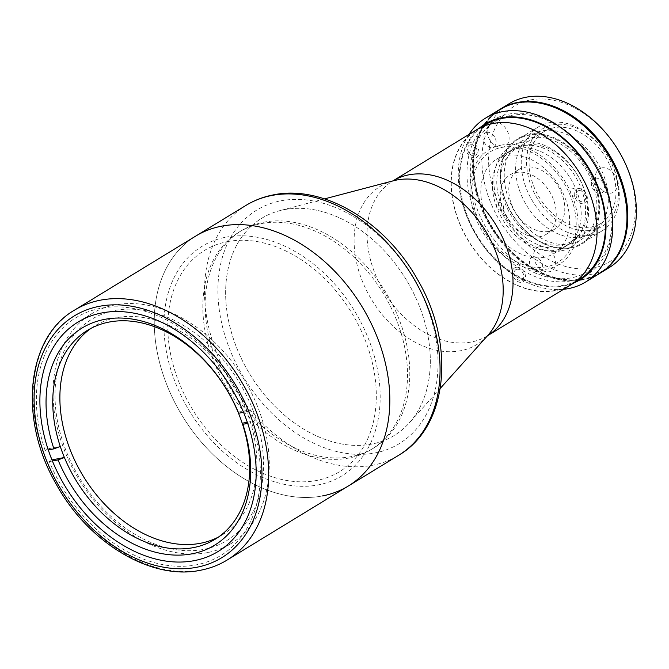 <?xml version="1.0" encoding="UTF-8"?>
<svg xmlns="http://www.w3.org/2000/svg" width="669" height="669" viewBox="0 0 669 669"><rect width="100%" height="100%" fill="white"/><g stroke="black" fill="none" stroke-linecap="round" stroke-linejoin="round"><path stroke-width="0.5" stroke-dasharray="3.35 2.51" d="M253.534 411.753A129.61 93.083 -121.4 0 0 114.642 310.508A129.61 93.083 -121.4 0 0 65.044 448.088A129.61 93.083 -121.4 0 0 203.936 549.333A129.61 93.083 -121.4 0 0 253.534 411.753M284.166 209.673A127.21 91.36 58.6 0 1 407.597 282.009A127.21 91.36 58.6 0 1 409.211 422.992A127.21 91.36 58.6 0 1 394.3 435.435A127.21 91.36 58.6 0 1 371.797 444.074A127.21 91.36 58.6 0 1 242.011 359.889A127.21 91.36 58.6 0 1 261.671 218.311A127.21 91.36 58.6 0 1 279.55 210.727A127.21 91.36 58.6 0 1 284.166 209.673A127.21 91.36 58.6 0 1 413.952 293.867A127.21 91.36 58.6 0 1 394.3 435.435A127.21 91.36 58.6 0 1 371.797 444.074A127.21 91.36 58.6 0 1 242.011 359.889A127.21 91.36 58.6 0 1 261.671 218.311A127.21 91.36 58.6 0 1 284.166 209.673M261.362 223.605A127.21 91.36 58.6 0 1 391.148 307.79A127.21 91.36 58.6 0 1 371.487 449.367A127.21 91.36 58.6 0 1 348.992 458.006A127.21 91.36 58.6 0 1 219.206 373.82A127.21 91.36 58.6 0 1 238.858 232.243A127.21 91.36 58.6 0 1 261.362 223.605M571.376 284.517A90.725 65.161 58.6 0 1 555.329 290.681A90.725 65.161 58.6 0 1 462.764 230.638A90.725 65.161 58.6 0 1 476.78 129.661M578.735 190.623A6.004 4.307 58.6 0 1 585.166 195.315A6.004 4.307 58.6 0 1 582.866 201.687A6.004 4.307 58.6 0 1 576.435 196.995A6.004 4.307 58.6 0 1 578.735 190.623M470.382 144.788A6.004 4.307 58.6 0 1 476.813 149.48A6.004 4.307 58.6 0 1 474.513 155.844A6.004 4.307 58.6 0 1 468.083 151.161A6.004 4.307 58.6 0 1 470.382 144.788M516.92 269.264A6.004 4.307 58.6 0 1 523.35 273.956A6.004 4.307 58.6 0 1 521.059 280.328A6.004 4.307 58.6 0 1 514.628 275.636A6.004 4.307 58.6 0 1 516.92 269.264M500.93 145.173A67.209 48.268 58.6 0 1 572.948 197.673A67.209 48.268 58.6 0 1 547.225 269.005A67.209 48.268 58.6 0 1 475.207 216.513A67.209 48.268 58.6 0 1 500.93 145.173M348.357 485.995A146.411 105.15 58.6 0 1 322.466 495.938A146.411 105.15 58.6 0 1 173.087 399.042A146.411 105.15 58.6 0 1 195.708 236.098A146.411 105.15 58.6 0 0 173.087 399.042A146.411 105.15 58.6 0 0 322.466 495.938M207.44 552.619A134.41 96.528 58.6 0 1 70.304 463.667A134.41 96.528 58.6 0 1 91.076 314.087A134.41 96.528 58.6 0 1 114.842 304.955A134.41 96.528 58.6 0 1 251.979 393.907A134.41 96.528 58.6 0 1 231.206 543.496A134.41 96.528 58.6 0 1 207.44 552.619M225.737 237.219A134.41 96.528 58.6 0 1 369.773 342.21A134.41 96.528 58.6 0 1 318.335 484.883A134.41 96.528 58.6 0 1 174.3 379.892A134.41 96.528 58.6 0 1 225.737 237.219M492.911 123.723A90.491 64.985 58.6 0 1 585.233 183.607A90.491 64.985 58.6 0 1 571.251 284.308A90.491 64.985 58.6 0 1 555.245 290.455A90.491 64.985 58.6 0 1 462.923 230.571A90.491 64.985 58.6 0 1 476.905 129.87A90.491 64.985 58.6 0 1 492.911 123.723M508.591 114.148A90.491 64.985 58.6 0 1 600.913 174.032A90.491 64.985 58.6 0 1 586.93 274.733A90.491 64.985 58.6 0 1 570.925 280.88A90.491 64.985 58.6 0 1 478.603 220.996A90.491 64.985 58.6 0 1 492.585 120.286A90.491 64.985 58.6 0 1 508.591 114.148M577.991 188.633A8.162 5.862 58.6 0 1 586.738 195.013A8.162 5.862 58.6 0 1 583.611 203.669A8.162 5.862 58.6 0 1 574.863 197.296A8.162 5.862 58.6 0 1 577.991 188.633M469.638 142.798A8.162 5.862 58.6 0 1 478.385 149.17A8.162 5.862 58.6 0 1 475.258 157.834A8.162 5.862 58.6 0 1 466.519 151.462A8.162 5.862 58.6 0 1 469.638 142.798M516.175 267.274A8.162 5.862 58.6 0 1 524.922 273.654A8.162 5.862 58.6 0 1 521.803 282.31A8.162 5.862 58.6 0 1 513.056 275.937A8.162 5.862 58.6 0 1 516.175 267.274M501.758 147.381A64.809 46.546 58.6 0 1 571.201 198.007A64.809 46.546 58.6 0 1 546.406 266.797A64.809 46.546 58.6 0 1 476.955 216.171A64.809 46.546 58.6 0 1 501.758 147.381M560.204 247.497A55.209 39.647 58.6 0 1 503.874 210.969A55.209 39.647 58.6 0 1 512.404 149.53A55.209 39.647 58.6 0 1 522.171 145.783A55.209 39.647 58.6 0 1 578.493 182.311A55.209 39.647 58.6 0 1 569.963 243.75A55.209 39.647 58.6 0 1 560.204 247.497M544.24 257.256A55.209 39.647 58.6 0 1 487.91 220.72A55.209 39.647 58.6 0 1 496.44 159.281A55.209 39.647 58.6 0 1 506.207 155.534A55.209 39.647 58.6 0 1 562.529 192.07A55.209 39.647 58.6 0 1 553.999 253.501A55.209 39.647 58.6 0 1 544.24 257.256M595.092 178.188A8.162 5.862 58.6 0 1 603.839 184.56A8.162 5.862 58.6 0 1 600.712 193.224A8.162 5.862 58.6 0 1 591.973 186.852A8.162 5.862 58.6 0 1 595.092 178.188M486.739 132.353A8.162 5.862 58.6 0 1 495.486 138.726A8.162 5.862 58.6 0 1 492.367 147.389A8.162 5.862 58.6 0 1 483.62 141.017A8.162 5.862 58.6 0 1 486.739 132.353M533.285 256.829A8.162 5.862 58.6 0 1 542.024 263.201A8.162 5.862 58.6 0 1 538.905 271.865A8.162 5.862 58.6 0 1 530.157 265.493A8.162 5.862 58.6 0 1 533.285 256.829M510.84 115.486A88.091 63.262 58.6 0 1 605.236 184.293A88.091 63.262 58.6 0 1 571.527 277.794A88.091 63.262 58.6 0 1 477.131 208.987A88.091 63.262 58.6 0 1 510.84 115.486M91.059 328.32A122.41 87.915 58.6 0 1 94.546 326.02A122.41 87.915 58.6 0 1 116.197 317.708A122.41 87.915 58.6 0 1 241.091 398.724A122.41 87.915 58.6 0 1 222.175 534.949A122.41 87.915 58.6 0 1 218.537 537.015M247.689 423.368L251.577 422.616A139.211 99.982 58.6 0 1 196.335 564.837A139.211 99.982 58.6 0 1 49.322 461.61L52.174 459.862A139.211 99.982 58.6 0 1 48.034 448.807L60.269 446.449M48.034 448.807L45.183 450.555L48.277 449.953M45.183 450.555A139.211 99.982 58.6 0 1 100.434 308.325A139.211 99.982 58.6 0 1 247.446 411.56L250.298 409.821A139.211 99.982 58.6 0 1 254.429 420.876L251.577 422.616M243.541 412.313L247.446 411.56M238.072 412.171L250.298 409.821M247.304 422.248L254.429 420.876M49.322 461.61L52.399 461.016M548.781 231.39A34.805 24.996 58.6 0 1 513.274 208.352A34.805 24.996 58.6 0 1 518.651 169.625A34.805 24.996 58.6 0 1 524.805 167.258A34.805 24.996 58.6 0 1 560.313 190.289A34.805 24.996 58.6 0 1 554.936 229.024A34.805 24.996 58.6 0 1 548.781 231.39M540.226 236.609A34.805 24.996 58.6 0 1 504.719 213.578A34.805 24.996 58.6 0 1 510.096 174.852A34.805 24.996 58.6 0 1 516.251 172.485A34.805 24.996 58.6 0 1 551.758 195.515A34.805 24.996 58.6 0 1 546.381 234.25A34.805 24.996 58.6 0 1 540.226 236.609M501.633 210.367A4.323 3.102 58.6 0 1 497 206.997A4.323 3.102 58.6 0 1 498.656 202.406A4.323 3.102 58.6 0 1 503.28 205.784A4.323 3.102 58.6 0 1 501.633 210.367M571.953 188.282A4.323 3.102 58.6 0 1 576.586 191.652A4.323 3.102 58.6 0 1 574.93 196.243A4.323 3.102 58.6 0 1 570.297 192.864A4.323 3.102 58.6 0 1 571.953 188.282M517.773 148.468A55.209 39.647 58.6 0 1 576.929 191.585A55.209 39.647 58.6 0 1 555.805 250.181A55.209 39.647 58.6 0 1 496.649 207.064A55.209 39.647 58.6 0 1 517.773 148.468M525.433 145.148A54.005 38.785 -121.4 0 0 515.883 148.811A54.005 38.785 -121.4 0 0 507.537 208.912A54.005 38.785 -121.4 0 0 562.637 244.653A54.005 38.785 -121.4 0 0 572.187 240.991A54.005 38.785 -121.4 0 0 580.533 180.881A54.005 38.785 -121.4 0 0 525.433 145.148M553.94 127.729A54.005 38.785 -121.4 0 0 544.39 131.4A54.005 38.785 -121.4 0 0 536.045 191.501A54.005 38.785 -121.4 0 0 591.145 227.243A54.005 38.785 -121.4 0 0 600.695 223.571A54.005 38.785 -121.4 0 0 609.041 163.47A54.005 38.785 -121.4 0 0 553.94 127.729M561.442 250.816A58.805 42.231 58.6 0 1 498.422 204.881A58.805 42.231 58.6 0 1 520.925 142.464A58.805 42.231 58.6 0 1 583.945 188.399A58.805 42.231 58.6 0 1 561.442 250.816M592.216 230.111A57.124 41.026 -121.4 0 0 614.075 169.474A57.124 41.026 -121.4 0 0 552.862 124.86A57.124 41.026 -121.4 0 0 531.002 185.497A57.124 41.026 -121.4 0 0 592.216 230.111M591.262 235.045A60.963 43.786 -121.4 0 0 602.041 230.905A60.963 43.786 -121.4 0 0 611.466 163.06A60.963 43.786 -121.4 0 0 549.257 122.711A60.963 43.786 -121.4 0 0 538.478 126.851A60.963 43.786 -121.4 0 0 529.062 194.696A60.963 43.786 -121.4 0 0 591.262 235.045M570.732 247.58A60.963 43.786 -121.4 0 0 581.52 243.441A60.963 43.786 -121.4 0 0 590.936 175.596A60.963 43.786 -121.4 0 0 528.736 135.247A60.963 43.786 -121.4 0 0 517.957 139.386A60.963 43.786 -121.4 0 0 508.532 207.239A60.963 43.786 -121.4 0 0 570.732 247.58M499.684 109.482A96.01 68.949 -121.4 0 0 484.849 216.33A96.01 68.949 -121.4 0 0 582.808 279.868A96.01 68.949 -121.4 0 0 599.784 273.353M479.188 128.289A91.21 65.503 -121.4 0 0 473.301 230.027A91.21 65.503 -121.4 0 0 564.051 285.897A91.21 65.503 -121.4 0 0 573.693 283.004M482.224 126.809A90.491 64.985 -121.4 0 0 472.69 227.761A90.491 64.985 -121.4 0 0 563.8 285.228A90.491 64.985 -121.4 0 0 576.394 280.98M563.532 289.309A96.01 68.949 58.6 0 1 476.637 236.065A96.01 68.949 58.6 0 1 468.944 134.452M493.396 122.042A13.681 9.826 58.6 0 1 508.055 132.73A13.681 9.826 58.6 0 1 502.82 147.247A13.681 9.826 58.6 0 1 488.161 136.56A13.681 9.826 58.6 0 1 493.396 122.042M539.933 246.518A13.681 9.826 58.6 0 1 554.593 257.205A13.681 9.826 58.6 0 1 549.358 271.731A13.681 9.826 58.6 0 1 534.698 261.044A13.681 9.826 58.6 0 1 539.933 246.518M601.74 167.877A13.681 9.826 58.6 0 1 616.408 178.564A13.681 9.826 58.6 0 1 611.173 193.09A13.681 9.826 58.6 0 1 596.505 182.403A13.681 9.826 58.6 0 1 601.74 167.877M530.559 99.907A91.21 65.503 58.6 0 1 628.3 171.155A91.21 65.503 58.6 0 1 593.395 267.968A91.21 65.503 58.6 0 1 495.654 196.728A91.21 65.503 58.6 0 1 530.559 99.907M509.076 103.745A96.01 68.949 -121.4 0 0 494.24 210.593A96.01 68.949 -121.4 0 0 592.199 274.131A96.01 68.949 -121.4 0 0 609.175 267.617M500.111 109.231A96.01 68.949 -121.4 0 0 485.845 216.129A96.01 68.949 -121.4 0 0 583.644 279.358A96.01 68.949 -121.4 0 0 600.202 273.094M570.414 243.976A57.609 41.369 -121.4 0 0 592.458 182.829A57.609 41.369 -121.4 0 0 530.734 137.831A57.609 41.369 -121.4 0 0 508.691 198.977A57.609 41.369 -121.4 0 0 570.414 243.976M581.821 237.01A57.609 41.369 -121.4 0 0 603.864 175.863A57.609 41.369 -121.4 0 0 542.133 130.865A57.609 41.369 -121.4 0 0 520.089 192.011A57.609 41.369 -121.4 0 0 581.821 237.01M351.275 456.609A127.21 91.36 58.6 0 1 221.489 372.424A127.21 91.36 58.6 0 1 241.141 230.855A127.21 91.36 58.6 0 1 263.636 222.217A127.21 91.36 58.6 0 1 393.431 306.402A127.21 91.36 58.6 0 1 373.77 447.971A127.21 91.36 58.6 0 1 351.275 456.609M227.393 241.643A129.61 93.083 58.6 0 1 366.278 342.879A129.61 93.083 58.6 0 1 316.68 480.459A129.61 93.083 58.6 0 1 177.795 379.214A129.61 93.083 58.6 0 1 227.393 241.643M480.543 204.647A95.533 68.606 -121.4 0 0 599.8 272.776A95.533 68.606 -121.4 0 0 619.469 177.862A95.533 68.606 -121.4 0 0 500.203 109.733A95.533 68.606 -121.4 0 0 480.543 204.647M524.011 102.048A95.533 68.606 -121.4 0 0 500.78 109.382A95.533 68.606 -121.4 0 0 481.111 204.296A95.533 68.606 -121.4 0 0 600.369 272.425A95.533 68.606 -121.4 0 0 617.504 255.098M505.154 199.897A61.69 44.305 -121.4 0 0 571.251 248.082A61.69 44.305 -121.4 0 0 594.858 182.604A61.69 44.305 -121.4 0 0 528.753 134.419A61.69 44.305 -121.4 0 0 505.154 199.897M393.364 180.781A92.665 66.549 -121.4 0 0 362.096 280.528A92.665 66.549 -121.4 0 0 460.565 350.757A92.665 66.549 -121.4 0 0 487.818 335.395L487.325 335.855A90.725 65.161 58.6 0 1 471.285 342.018A90.725 65.161 58.6 0 1 378.721 281.975A90.725 65.161 58.6 0 1 392.736 181.006A90.725 65.161 58.6 0 1 392.904 180.906L393.364 180.781M227.201 560.003A146.411 105.15 58.6 0 1 201.31 569.946A146.411 105.15 58.6 0 1 51.931 473.05A146.411 105.15 58.6 0 1 74.552 310.107M245.958 205.408A146.411 105.15 -121.4 0 0 223.337 368.351A146.411 105.15 -121.4 0 0 372.717 465.248A146.411 105.15 -121.4 0 0 398.607 455.305M280.855 200.834A136.81 98.251 58.6 0 1 427.458 307.698A136.81 98.251 58.6 0 1 375.108 452.921A136.81 98.251 58.6 0 1 228.505 346.057A136.81 98.251 58.6 0 1 280.855 200.834M440.302 388.346L409.211 422.992M371.487 449.367L373.77 447.971M238.858 232.243L241.141 230.855M324.565 198.885L279.55 210.727M77.964 322.09L91.076 314.087M218.094 551.507L231.206 543.496M571.251 284.308L575.29 281.841M579.806 279.09L586.93 274.733M476.905 129.87L480.952 127.403M485.46 124.643L492.585 120.286M496.44 159.281L512.404 149.53M553.999 253.501L569.963 243.75M87.422 330.377L94.546 326.02M215.05 539.306L222.175 534.949M510.096 174.852L518.651 169.625M546.381 234.25L554.936 229.024M544.39 131.4L515.883 148.811M602.041 230.905L581.52 243.441M538.478 126.851L517.957 139.386M600.695 223.571L572.187 240.991M599.8 272.776L600.369 272.425M500.203 109.733L500.78 109.382"/><path stroke-width="1" d="M492.827 123.506A90.725 65.161 58.6 0 1 585.392 183.549A90.725 65.161 58.6 0 1 571.376 284.517L487.492 335.754A90.725 65.161 58.6 0 0 501.29 234.769A90.725 65.161 58.6 0 0 408.776 174.843A90.725 65.161 58.6 0 0 392.904 180.906L476.78 129.661A90.725 65.161 58.6 0 1 492.827 123.506M74.552 310.107A146.411 105.15 58.6 0 1 100.45 300.172A146.411 105.15 58.6 0 1 249.83 397.06A146.411 105.15 58.6 0 1 227.201 560.003C219.056 564.971 210.183 568.382 200.566 570.239C151.094 580.843 87.932 542.509 56.079 483.888C18.423 419.179 26.2 337.803 74.552 310.107L195.708 236.098A146.411 105.15 58.6 0 1 221.606 226.164A146.411 105.15 58.6 0 1 370.986 323.052A146.411 105.15 58.6 0 1 348.357 485.995A146.411 105.15 58.6 0 1 322.466 495.938M194.328 560.63A134.41 96.528 58.6 0 1 57.191 471.678A134.41 96.528 58.6 0 1 77.964 322.09A134.41 96.528 58.6 0 1 101.73 312.967A134.41 96.528 58.6 0 1 238.866 401.918A134.41 96.528 58.6 0 1 218.094 551.507A134.41 96.528 58.6 0 1 194.328 560.63M247.304 422.248L242.203 423.234L242.847 424.297A127.21 91.36 58.6 0 1 192.204 553.781A127.21 91.36 58.6 0 1 58.052 459.921L64.4 457.504A122.41 87.915 -121.4 0 0 193.4 547.618A122.41 87.915 -121.4 0 0 215.05 539.306A122.41 87.915 -121.4 0 0 242.203 423.234A122.41 87.915 -121.4 0 0 238.072 412.171A122.41 87.915 -121.4 0 0 109.072 322.065A122.41 87.915 -121.4 0 0 87.422 330.377A122.41 87.915 -121.4 0 0 60.269 446.449A122.41 87.915 -121.4 0 0 64.4 457.504L52.174 459.862M218.537 537.015A122.41 87.915 58.6 0 1 200.524 543.261A122.41 87.915 58.6 0 1 76.927 464.846A122.41 87.915 58.6 0 1 91.059 328.32M60.269 446.449L53.921 448.866A127.21 91.36 58.6 0 1 104.565 319.381A127.21 91.36 58.6 0 1 238.716 413.241L238.072 412.171M48.277 449.953L53.921 448.866M238.716 413.241L243.541 412.313M242.847 424.297L247.689 423.368M52.399 461.016L58.052 459.921M585.534 282.059L599.784 273.353A96.01 68.949 -121.4 0 0 614.619 166.506A96.01 68.949 -121.4 0 0 516.669 102.967A96.01 68.949 -121.4 0 0 499.684 109.482L485.435 118.187A96.01 68.949 58.6 0 1 502.411 111.673A96.01 68.949 58.6 0 1 600.369 175.211A96.01 68.949 58.6 0 1 585.534 282.059A96.01 68.949 58.6 0 1 568.55 288.573A96.01 68.949 58.6 0 1 563.532 289.309M573.693 283.004A91.21 65.503 -121.4 0 0 596.388 182.762A91.21 65.503 -121.4 0 0 501.215 117.836A91.21 65.503 -121.4 0 0 479.188 128.289M576.394 280.98A90.491 64.985 -121.4 0 0 594.942 180.822A90.491 64.985 -121.4 0 0 501.466 118.497A90.491 64.985 -121.4 0 0 482.224 126.809M468.944 134.452A96.01 68.949 58.6 0 1 485.435 118.187M600.202 273.094A96.01 68.949 -121.4 0 0 600.62 272.835L609.175 267.617A96.01 68.949 -121.4 0 0 624.01 160.769A96.01 68.949 -121.4 0 0 526.06 97.231A96.01 68.949 -121.4 0 0 509.076 103.745L500.529 108.972A96.01 68.949 -121.4 0 0 500.111 109.231M600.62 272.835A96.01 68.949 -121.4 0 0 615.455 165.987A96.01 68.949 -121.4 0 0 517.505 102.449A96.01 68.949 -121.4 0 0 500.529 108.972M245.958 205.408L195.708 236.098A146.411 105.15 58.6 0 1 221.606 226.164A146.411 105.15 58.6 0 1 370.986 323.052A146.411 105.15 58.6 0 1 348.357 485.995L398.607 455.305A146.411 105.15 -121.4 0 0 421.227 292.361A146.411 105.15 -121.4 0 0 271.848 195.465A146.411 105.15 -121.4 0 0 245.958 205.408C254.345 200.299 263.477 196.795 273.337 194.888C323.278 184.36 385.294 221.774 417.239 279.057C455.656 343.573 448.623 426.404 398.607 455.305M617.504 255.098A95.533 68.606 -121.4 0 0 620.038 177.511A95.533 68.606 -121.4 0 0 524.011 102.048M440.302 388.346L487.818 335.395A92.665 66.549 -121.4 0 0 486.639 232.703A92.665 66.549 -121.4 0 0 396.725 180.02A92.665 66.549 -121.4 0 0 393.364 180.781L324.565 198.885M99.246 306.335A141.611 101.705 58.6 0 1 251 416.946A141.611 101.705 58.6 0 1 196.811 567.262A141.611 101.705 58.6 0 1 45.057 456.651A141.611 101.705 58.6 0 1 99.246 306.335M227.201 560.003L348.357 485.995M575.29 281.841L579.806 279.09M480.952 127.403L485.46 124.643"/></g></svg>
